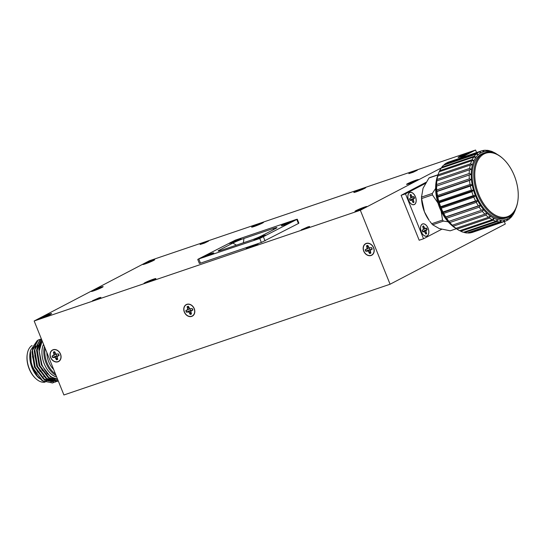 <?xml version="1.0" encoding="UTF-8"?>
<svg xmlns="http://www.w3.org/2000/svg" width="545" height="545" viewBox="0 0 545 545"><rect width="100%" height="100%" fill="white"/><g stroke="black" fill="none" stroke-linecap="round" stroke-linejoin="round"><path stroke-width="0.82" d="M53.642 369.449A15.669 9.313 -108.8 0 1 48.723 361.846A15.669 9.313 -108.8 0 1 46.884 352.635M45.099 348.194A18.857 11.213 71.2 0 0 55.427 373.89M56.046 375.43A19.586 11.643 -108.8 0 1 46.093 363.12A19.586 11.643 -108.8 0 1 44.411 346.484M43.559 344.365A19.586 11.643 71.2 0 0 44.247 363.747A19.586 11.643 71.2 0 0 56.673 376.99M56.694 377.038A19.627 11.67 -108.8 0 1 44.227 363.76A19.627 11.67 -108.8 0 1 43.546 344.317M42.183 340.938L39.165 351.062L41.945 364.707C45.957 373.386 51.012 378.135 57.102 378.945A21.023 12.494 71.2 0 0 57.47 378.973M58.233 380.86L57.838 380.948A22.665 13.475 71.2 0 0 58.247 380.894M58.261 380.941L49.302 378.543L39.526 365.647L36.801 349.072L41.502 339.249M57.225 381.371L46.999 379.32L37.224 366.431L34.498 349.856L40.248 339.365L41.359 338.888L40.528 339.269L34.778 349.761L37.503 366.335L47.279 379.225L57.089 381.418M54.922 382.154L44.697 380.103L34.921 367.214L32.196 350.639L37.946 340.141L39.199 339.617M52.627 382.937L42.394 380.887L37.258 375.948L31.331 364.135L30.452 350.51L30.643 360.518L32.898 367.902L42.674 380.792L52.484 382.985M31.746 365.041L35.561 373.046M51.23 381.67L52.082 381.33M52.354 381.193L53.151 380.717M53.41 380.533L54.166 379.919M54.405 379.688L55.106 378.925M32.455 356.403L35.071 367.003L37.864 372.262M34.757 355.619L37.373 366.22L40.166 371.479M42.04 340.577L37.128 350.074L39.676 365.436L42.469 370.702M57.838 380.948L49.581 378.448L39.805 365.559L37.08 348.977L41.543 339.337M58.274 380.962L57.375 381.323M56.19 381.636L55.072 382.106L44.976 380.008L35.2 367.119L32.475 350.544L38.232 340.053L40.521 339.276M53.887 382.413L52.763 382.89M37.258 375.948A22.665 13.475 -108.8 0 1 30.643 360.518M57.552 379.163L50.487 376.799L41.4 364.85L38.852 349.488L41.059 342.716M57.559 379.524L48.185 377.583L39.097 365.634L36.549 350.272L37.878 345.128M55.263 380.301L45.882 378.366L36.801 366.417L34.253 351.048L35.582 345.911M53.533 380.894L43.58 379.143L34.498 367.201L31.951 351.832L33.279 346.688M54.759 378.836L54.071 379.64M53.832 379.885L53.09 380.533M52.838 380.73L52.048 381.241M51.775 381.391L50.944 381.766M42.674 380.792L38.034 377.12L43.784 381.5M30.275 351.552A21.023 12.494 71.2 0 0 30.254 351.641A21.023 12.494 71.2 0 0 38.034 377.12M37.149 340.734L30.452 350.51M30.254 351.641L30.077 352.697A19.627 11.67 71.2 0 0 38.579 377.726L39.376 378.468M48.791 380.982A19.586 11.643 71.2 0 0 50.099 380.383M50.487 380.137A19.586 11.643 71.2 0 0 51.496 379.32M51.795 379.02A19.586 11.643 71.2 0 0 52.606 378.039M32.073 345.469A19.586 11.643 71.2 0 0 27.345 353.651A19.586 11.643 71.2 0 0 29.335 368.808A19.586 11.643 71.2 0 0 35.827 378.632A19.586 11.643 71.2 0 0 45.058 382.174M27.345 353.651L27.25 354.202A18.857 11.213 71.2 0 0 35.418 378.257L35.827 378.632M45.562 381.302A18.857 11.213 71.2 0 0 46.611 380.778M47.013 380.512A18.857 11.213 71.2 0 0 48.049 379.62M48.355 379.293A18.857 11.213 71.2 0 0 49.173 378.21M43.682 376.588A13.782 8.195 71.2 0 0 44.029 376.452M459.851 158.234L475.56 150.025L476.575 152.552M475.56 150.025L149.385 260.769L34.165 320.991L360.34 210.247L441.559 167.792M360.34 210.247L390.084 284.231L505.304 224.009L504.316 221.549M34.165 320.991L63.908 394.975L390.084 284.231M307.843 226.931L301.181 229.901L305.547 228.512L309.655 226.495L307.843 226.931M99.095 297.808L92.425 300.779L96.792 299.389L100.907 297.372L99.095 297.808M415.481 170.667L408.818 173.644L413.185 172.254L417.3 170.231L415.481 170.667M206.732 241.544L200.063 244.521L204.429 243.131L208.544 241.108L206.732 241.544M197.746 259.447L199.341 263.412L200.478 263.14L261.362 242.464L298.408 223.498L298.878 223.171L297.291 219.213L296.153 219.485L235.27 240.154L198.223 259.12L259.767 238.499L297.291 219.213M255.55 244.507A6.411 0.477 -21.9 0 0 249.31 246.967A6.411 0.477 -21.9 0 0 246.19 248.677A6.411 0.477 -21.9 0 0 252.321 246.728A6.411 0.477 -21.9 0 0 258.092 243.894A6.411 0.477 -21.9 0 0 255.55 244.507M415.917 180.197A6.411 0.477 -21.9 0 0 409.683 182.664A6.411 0.477 -21.9 0 0 406.563 184.374A6.411 0.477 -21.9 0 0 412.688 182.418A6.411 0.477 -21.9 0 0 418.465 179.584A6.411 0.477 -21.9 0 0 415.917 180.197M467.467 153.254A6.411 0.477 -21.9 0 0 461.227 155.72A6.411 0.477 -21.9 0 0 458.107 157.43A6.411 0.477 -21.9 0 0 464.238 155.475A6.411 0.477 -21.9 0 0 470.008 152.648A6.411 0.477 -21.9 0 0 467.467 153.254M363.188 188.243A6.411 0.477 -21.9 0 0 356.948 190.709A6.411 0.477 -21.9 0 0 353.828 192.419A6.411 0.477 -21.9 0 0 359.959 190.464A6.411 0.477 -21.9 0 0 365.736 187.63A6.411 0.477 -21.9 0 0 363.188 188.243M260.987 222.946A6.411 0.477 -21.9 0 0 254.747 225.405A6.411 0.477 -21.9 0 0 251.627 227.115A6.411 0.477 -21.9 0 0 257.758 225.167A6.411 0.477 -21.9 0 0 263.535 222.333A6.411 0.477 -21.9 0 0 260.987 222.946M152.164 260.312A6.411 0.477 -21.9 0 0 145.924 262.772A6.411 0.477 -21.9 0 0 142.804 264.482A6.411 0.477 -21.9 0 0 148.935 262.533A6.411 0.477 -21.9 0 0 154.705 259.699A6.411 0.477 -21.9 0 0 152.164 260.312M100.614 287.256A6.411 0.477 -21.9 0 0 94.38 289.715A6.411 0.477 -21.9 0 0 91.26 291.425A6.411 0.477 -21.9 0 0 97.385 289.477A6.411 0.477 -21.9 0 0 103.162 286.643A6.411 0.477 -21.9 0 0 100.614 287.256M49.07 314.199A6.411 0.477 -21.9 0 0 42.83 316.659A6.411 0.477 -21.9 0 0 39.717 318.369A6.411 0.477 -21.9 0 0 45.841 316.42A6.411 0.477 -21.9 0 0 51.618 313.586A6.411 0.477 -21.9 0 0 49.07 314.199M364.373 207.141A6.411 0.477 -21.9 0 0 358.133 209.6A6.411 0.477 -21.9 0 0 355.02 211.317A6.411 0.477 -21.9 0 0 361.144 209.362A6.411 0.477 -21.9 0 0 366.921 206.528A6.411 0.477 -21.9 0 0 364.373 207.141M153.349 279.21A6.411 0.477 -21.9 0 0 147.109 281.67A6.411 0.477 -21.9 0 0 143.989 283.38A6.411 0.477 -21.9 0 0 150.12 281.431A6.411 0.477 -21.9 0 0 155.89 278.597A6.411 0.477 -21.9 0 0 153.349 279.21M50.59 357.459A6.526 5.225 62.4 0 1 52.538 349.985A6.526 5.225 62.4 0 1 60.188 353.351A6.526 5.225 62.4 0 1 58.581 361.553A6.526 5.225 62.4 0 1 50.59 357.459M184.319 312.053A6.526 5.225 62.4 0 1 186.267 304.58A6.526 5.225 62.4 0 1 193.925 307.945A6.526 5.225 62.4 0 1 192.317 316.148A6.526 5.225 62.4 0 1 184.319 312.053M363.719 251.143A6.526 5.225 62.4 0 1 365.661 243.669A6.526 5.225 62.4 0 1 373.318 247.035A6.526 5.225 62.4 0 1 371.71 255.237A6.526 5.225 62.4 0 1 363.719 251.143M372.61 254.61A6.526 5.225 62.4 0 1 372.269 254.672M193.209 315.521A6.526 5.225 62.4 0 1 192.835 315.589M59.48 360.926A6.526 5.225 62.4 0 1 59.105 360.994M263.378 235.815A6.424 0.477 -21.9 0 0 257.131 238.281A6.424 0.477 -21.9 0 0 254.004 239.998A6.424 0.477 -21.9 0 0 260.149 238.042A6.424 0.477 -21.9 0 0 265.933 235.202A6.424 0.477 -21.9 0 0 263.378 235.815M238.478 239.275A6.424 0.477 -21.9 0 0 232.231 241.742A6.424 0.477 -21.9 0 0 229.104 243.452A6.424 0.477 -21.9 0 0 235.249 241.496A6.424 0.477 -21.9 0 0 241.033 238.662A6.424 0.477 -21.9 0 0 238.478 239.275M290.669 221.556A6.424 0.477 -21.9 0 0 284.422 224.022A6.424 0.477 -21.9 0 0 281.295 225.732A6.424 0.477 -21.9 0 0 287.433 223.777A6.424 0.477 -21.9 0 0 293.217 220.943A6.424 0.477 -21.9 0 0 290.669 221.556M211.194 253.534A6.424 0.477 -21.9 0 0 204.94 256A6.424 0.477 -21.9 0 0 201.82 257.717A6.424 0.477 -21.9 0 0 207.958 255.762A6.424 0.477 -21.9 0 0 213.742 252.921A6.424 0.477 -21.9 0 0 211.194 253.534M251.088 240.175A8.57 0.634 -21.9 0 0 262.159 235.576L275.498 228.607A8.57 0.634 -21.9 0 0 276.921 227.681A8.57 0.634 -21.9 0 0 273.522 228.444L243.949 238.485A8.57 0.634 -21.9 0 0 232.879 243.077L219.54 250.053A8.57 0.634 -21.9 0 0 218.15 251.068A8.57 0.634 -21.9 0 0 221.515 250.209L251.088 240.175M154.569 279.422A6.09 0.45 158.1 0 1 148.492 282.038A6.09 0.45 158.1 0 1 144.309 283.284A6.09 0.45 158.1 0 1 149.766 280.573A6.09 0.45 158.1 0 1 155.584 278.754A6.09 0.45 158.1 0 1 154.569 279.422M365.606 207.345A6.09 0.45 158.1 0 1 359.53 209.968A6.09 0.45 158.1 0 1 355.34 211.215A6.09 0.45 158.1 0 1 360.797 208.503A6.09 0.45 158.1 0 1 366.615 206.684A6.09 0.45 158.1 0 1 365.606 207.345M50.297 314.404A6.09 0.45 158.1 0 1 44.22 317.026A6.09 0.45 158.1 0 1 40.03 318.273A6.09 0.45 158.1 0 1 45.487 315.562A6.09 0.45 158.1 0 1 51.305 313.743A6.09 0.45 158.1 0 1 50.297 314.404M101.84 287.467A6.09 0.45 158.1 0 1 95.763 290.083A6.09 0.45 158.1 0 1 91.574 291.33A6.09 0.45 158.1 0 1 97.037 288.618A6.09 0.45 158.1 0 1 102.848 286.799A6.09 0.45 158.1 0 1 101.84 287.467M153.383 260.524A6.09 0.45 158.1 0 1 147.307 263.14A6.09 0.45 158.1 0 1 143.124 264.393A6.09 0.45 158.1 0 1 148.581 261.675A6.09 0.45 158.1 0 1 154.398 259.856A6.09 0.45 158.1 0 1 153.383 260.524M262.206 223.157A6.09 0.45 158.1 0 1 256.136 225.773A6.09 0.45 158.1 0 1 251.947 227.027A6.09 0.45 158.1 0 1 257.404 224.315A6.09 0.45 158.1 0 1 263.221 222.489A6.09 0.45 158.1 0 1 262.206 223.157M364.407 188.454A6.09 0.45 158.1 0 1 358.338 191.077A6.09 0.45 158.1 0 1 354.148 192.324A6.09 0.45 158.1 0 1 359.605 189.612A6.09 0.45 158.1 0 1 365.423 187.793A6.09 0.45 158.1 0 1 364.407 188.454M468.686 153.465A6.09 0.45 158.1 0 1 462.61 156.088A6.09 0.45 158.1 0 1 458.42 157.335A6.09 0.45 158.1 0 1 463.884 154.623A6.09 0.45 158.1 0 1 469.701 152.804A6.09 0.45 158.1 0 1 468.686 153.465M417.143 180.409A6.09 0.45 158.1 0 1 411.066 183.025A6.09 0.45 158.1 0 1 406.877 184.278A6.09 0.45 158.1 0 1 412.34 181.567A6.09 0.45 158.1 0 1 418.151 179.741A6.09 0.45 158.1 0 1 417.143 180.409M256.77 244.719A6.09 0.45 158.1 0 1 250.7 247.335A6.09 0.45 158.1 0 1 246.51 248.588A6.09 0.45 158.1 0 1 251.967 245.877A6.09 0.45 158.1 0 1 257.785 244.051A6.09 0.45 158.1 0 1 256.77 244.719M373.523 247.811A6.356 5.089 -117.6 0 0 364.224 245.182A6.356 5.089 -117.6 0 0 368.318 255.367A6.356 5.089 -117.6 0 0 373.523 247.811M194.122 308.702A6.356 5.089 -117.6 0 0 184.823 306.079A6.356 5.089 -117.6 0 0 188.911 316.257A6.356 5.089 -117.6 0 0 194.122 308.702M60.393 354.107A6.356 5.089 -117.6 0 0 51.087 351.484A6.356 5.089 -117.6 0 0 55.181 361.662A6.356 5.089 -117.6 0 0 60.393 354.107M148.438 281.888L153.39 279.742L147.334 281.792L146.476 282.249L148.438 281.888M359.475 209.818L364.428 207.665L358.372 209.723L357.506 210.172L359.475 209.818M44.165 316.877L49.118 314.731L43.062 316.781L42.197 317.238L44.165 316.877M95.709 289.933L100.662 287.787L94.605 289.845L95.552 289.722L94.476 290.356L95.709 289.933M147.252 262.99L152.205 260.844L146.149 262.901L147.102 262.779L146.019 263.412L147.252 262.99M256.082 225.623L261.035 223.477L254.971 225.535L255.925 225.412L254.842 226.046L256.082 225.623M358.283 190.927L363.236 188.774L357.179 190.832L356.314 191.281L358.283 190.927M462.555 155.938L467.508 153.785L461.452 155.843L460.593 156.292L462.555 155.938M411.012 182.875L415.964 180.729L409.908 182.786L409.043 183.236L410.855 182.67L409.779 183.297L411.012 182.875M250.639 247.185L255.598 245.039L249.535 247.096L250.489 246.974L249.406 247.607L250.639 247.185M367.786 245.393L369.203 247.88L371.533 247.594A4.237 3.393 62.4 0 1 372.16 249.167L370.198 250.339L370.879 253.078A4.237 3.393 62.4 0 1 369.585 253.514L368.168 251.027L365.845 251.313A4.237 3.393 62.4 0 1 365.211 249.739L367.18 248.568L366.499 245.829A4.237 3.393 62.4 0 1 367.786 245.393M188.386 306.283L189.803 308.77L192.133 308.49A4.237 3.393 62.4 0 1 192.76 310.057L190.798 311.236L191.472 313.968A4.237 3.393 62.4 0 1 190.185 314.404L188.768 311.924L186.438 312.203A4.237 3.393 62.4 0 1 185.811 310.636L187.78 309.458L187.099 306.726A4.237 3.393 62.4 0 1 188.386 306.283M54.657 351.695L56.074 354.175L58.397 353.896A4.237 3.393 62.4 0 1 59.03 355.463L57.062 356.641L57.743 359.373A4.237 3.393 62.4 0 1 56.455 359.809L55.038 357.329L52.708 357.609A4.237 3.393 62.4 0 1 52.082 356.042L54.044 354.863L53.362 352.131A4.237 3.393 62.4 0 1 54.657 351.695M147.538 282.147L147.334 281.792M148.676 281.765L148.54 281.384M151.544 280.525L151.428 280.096M358.576 210.07L358.372 209.723M359.714 209.689L359.577 209.314M362.582 208.456L362.459 208.027M43.266 317.129L43.062 316.781M44.397 316.754L44.268 316.373M47.272 315.514L47.149 315.085M94.81 290.192L94.605 289.845M95.947 289.811L95.811 289.436M98.815 288.571L98.693 288.148M146.353 263.249L146.149 262.901M147.491 262.867L147.354 262.492M150.359 261.627L150.243 261.205M255.183 225.882L254.971 225.535M256.314 225.501L256.177 225.126M259.182 224.261L259.066 223.838M357.384 191.179L357.179 190.832M358.515 190.798L358.378 190.423M361.383 189.565L361.267 189.135M461.656 156.19L461.452 155.843M462.794 155.809L462.657 155.434M465.662 154.576L465.546 154.146M410.113 183.134L409.908 182.786M411.25 182.752L411.114 182.377M414.118 181.512L413.996 181.09M249.739 247.444L249.535 247.096M250.877 247.062L250.741 246.687M253.745 245.822L253.629 245.4M212.611 253.684A6.356 0.47 158.1 0 1 206.269 256.416A6.356 0.47 158.1 0 1 201.902 257.717A6.356 0.47 158.1 0 1 207.597 254.89A6.356 0.47 158.1 0 1 213.667 252.989A6.356 0.47 158.1 0 1 212.611 253.684M292.086 221.699A6.356 0.47 158.1 0 1 285.75 224.431A6.356 0.47 158.1 0 1 281.377 225.732A6.356 0.47 158.1 0 1 287.072 222.905A6.356 0.47 158.1 0 1 293.142 221.004A6.356 0.47 158.1 0 1 292.086 221.699M239.902 239.418A6.356 0.47 158.1 0 1 233.56 242.15A6.356 0.47 158.1 0 1 229.186 243.452A6.356 0.47 158.1 0 1 234.888 240.624A6.356 0.47 158.1 0 1 240.958 238.724A6.356 0.47 158.1 0 1 239.902 239.418M264.809 235.958A6.356 0.47 158.1 0 1 258.466 238.69A6.356 0.47 158.1 0 1 254.099 239.991A6.356 0.47 158.1 0 1 259.795 237.164A6.356 0.47 158.1 0 1 265.865 235.263A6.356 0.47 158.1 0 1 264.809 235.958M370.907 249.59L372.29 249.045M370.287 251.279L369.585 253.514M369.789 253.296A4.128 3.304 -117.6 0 0 370.838 252.982M370.246 251.299L368.972 251.988M365.525 249.637A4.128 3.304 -117.6 0 0 366.124 251.136L368.243 250.073L370.041 249.828L370.205 250.468M370.041 249.828L368.168 251.027M368.243 250.073L367.098 250.884M369.217 247.784L366.472 249.317M369.149 247.811L367.18 248.568M368.345 246.783L367.112 247.362M367.8 245.414A4.128 3.304 -117.6 0 0 366.785 245.809L368.461 246.728M191.506 310.486L192.889 309.935M190.886 312.169L190.185 314.404M190.389 314.186A4.128 3.304 -117.6 0 0 191.438 313.879M190.845 312.196L189.571 312.878M186.124 310.527A4.128 3.304 -117.6 0 0 186.724 312.026L188.836 310.963L190.634 310.725L190.804 311.359M190.634 310.725L188.768 311.924M188.836 310.963L187.698 311.774M189.817 308.674L187.071 310.207M189.749 308.702L187.78 309.458M188.945 307.673L187.712 308.252M188.393 306.31A4.128 3.304 -117.6 0 0 187.385 306.699L189.06 307.618M57.77 355.892L59.153 355.34M57.157 357.581L56.455 359.809M56.66 359.591A4.128 3.304 -117.6 0 0 57.709 359.284M57.116 357.602L55.835 358.283M52.388 355.933A4.128 3.304 -117.6 0 0 52.994 357.431L55.106 356.375L56.905 356.13L57.068 356.771M56.905 356.13L55.038 357.329M55.106 356.375L53.969 357.179M56.081 354.08L53.335 355.613M56.012 354.107L54.044 354.863M55.215 353.078L53.982 353.657M54.663 351.716A4.128 3.304 -117.6 0 0 53.648 352.104L55.324 353.024M206.214 256.259L211.385 254.018L205.063 256.164L204.164 256.634L206.214 256.259M285.689 224.274L290.86 222.033L284.538 224.179L283.638 224.649L285.689 224.274M233.505 241.994L238.669 239.752L232.347 241.898L231.448 242.368L233.505 241.994M258.412 238.533L263.576 236.292L257.26 238.438L256.361 238.908L258.412 238.533M371.697 249.011A1.328 1.063 -117.6 0 0 371.356 247.655M369.517 247.921A1.328 1.063 -117.6 0 0 370.777 249.726M192.296 309.907A1.328 1.063 -117.6 0 0 191.956 308.552M190.116 308.811A1.328 1.063 -117.6 0 0 191.377 310.616M58.567 355.313A1.328 1.063 -117.6 0 0 58.226 353.957M56.387 354.216A1.328 1.063 -117.6 0 0 57.647 356.021M205.274 256.525L205.063 256.164M206.46 256.13L206.317 255.734M209.457 254.835L209.328 254.392M284.749 224.54L284.538 224.179M285.934 224.145L285.798 223.75M288.932 222.851L288.809 222.408M232.565 242.259L232.347 241.898M233.751 241.864L233.607 241.469M236.741 240.57L236.619 240.127M257.472 238.799L257.26 238.438M258.657 238.403L258.514 238.008M261.648 237.109L261.525 236.666M426.101 182.268L401.12 195.321L419.18 240.243L423.533 238.765L441.688 229.275M421.299 231.789A6.356 3.774 -108.8 0 1 420.808 226.195A6.356 3.774 -108.8 0 1 425.877 225.017A6.356 3.774 -108.8 0 1 428.677 233.274A6.356 3.774 -108.8 0 1 423.942 235.42A6.356 3.774 -108.8 0 1 421.299 231.789M422.682 226.42L423.472 229.166L422.157 230.392A4.237 2.521 71.2 0 0 422.784 231.959L424.46 231.625L425.768 234.098A4.237 2.521 71.2 0 0 426.667 233.628L425.877 230.889L427.191 229.656A4.237 2.521 71.2 0 0 426.565 228.089L424.889 228.423L423.581 225.95A4.237 2.521 71.2 0 0 422.866 226.257A4.237 2.521 71.2 0 0 422.682 226.42M422.736 226.366A4.128 2.453 -108.8 0 1 423.288 226.161L423.581 225.95M423.288 226.161L422.913 226.999M423.247 227.83L424.194 227.476M423.458 229.05L424.889 228.423M423.315 229.438L425.686 228.546M426.217 228.273A4.128 2.453 -108.8 0 1 426.551 228.989A4.128 2.453 -108.8 0 1 426.81 229.758L427.191 229.656M422.736 231.707A1.328 0.79 71.2 0 0 422.62 230.596A1.328 0.79 71.2 0 0 422.443 230.242M426.81 229.758L424.528 230.521L423.118 231.611L425.877 230.889M425.427 233.246L426.299 233.648A4.128 2.453 -108.8 0 1 425.734 234.023M426.299 233.648L426.667 233.628M422.661 231.72L423.663 231.502M424.528 230.521L426.319 230.119M425.052 232.429L426.054 232.102M408.648 200.308A6.356 3.774 -108.8 0 1 408.157 194.715A6.356 3.774 -108.8 0 1 413.219 193.536A6.356 3.774 -108.8 0 1 416.026 201.793A6.356 3.774 -108.8 0 1 411.291 203.939A6.356 3.774 -108.8 0 1 408.648 200.308M410.031 194.94L410.821 197.685L409.499 198.911A4.237 2.521 71.2 0 0 410.133 200.478L411.809 200.144L413.117 202.624A4.237 2.521 71.2 0 0 414.016 202.154L413.226 199.409L414.541 198.176A4.237 2.521 71.2 0 0 413.907 196.609L412.231 196.943L410.93 194.47A4.237 2.521 71.2 0 0 410.215 194.776A4.237 2.521 71.2 0 0 410.031 194.94M410.085 194.885A4.128 2.453 -108.8 0 1 410.637 194.681L410.93 194.47M410.637 194.681L410.262 195.519M410.596 196.35L411.543 195.996M410.801 197.569L412.231 196.943M410.664 197.958L413.035 197.065M413.56 196.793A4.128 2.453 -108.8 0 1 413.9 197.508A4.128 2.453 -108.8 0 1 414.159 198.278L414.541 198.176M410.085 200.226A1.328 0.79 71.2 0 0 409.963 199.116A1.328 0.79 71.2 0 0 409.786 198.768M414.159 198.278L411.87 199.041L410.474 200.144M412.769 201.766L413.641 202.168A4.128 2.453 -108.8 0 1 413.083 202.542M413.641 202.168L414.016 202.154M410.01 200.247L411.012 200.022M411.87 199.041L413.662 198.639M410.46 200.131L413.226 199.409M412.395 200.948L413.403 200.621M515.693 208.864A37.121 22.066 -108.8 0 1 514.732 211.474L514.514 211.549M514.732 211.474L514.228 212.584A37.121 22.066 -108.8 0 1 512.777 215.125L512.402 215.255M512.777 215.125L512.811 214.062L512.13 216.038A37.121 22.066 -108.8 0 1 510.338 218.061L509.779 218.252M510.338 218.061L510.406 216.781L509.561 218.763A37.121 22.066 -108.8 0 1 507.484 220.214L506.7 220.48M471.691 232.592A37.121 22.066 71.2 0 0 472.583 232.32L505.167 221.256A37.121 22.066 -108.8 0 1 504.268 221.529L471.541 232.524M507.484 220.214L507.606 218.736L506.598 220.677A37.121 22.066 -108.8 0 1 505.167 221.256M468.209 233.028A37.121 22.066 71.2 0 0 470.717 232.804L503.301 221.74A37.121 22.066 -108.8 0 1 500.787 221.965L468.209 233.028L467.767 232.79M464.538 232.586A37.121 22.066 71.2 0 0 467.174 232.994L499.758 221.931A37.121 22.066 -108.8 0 1 497.122 221.522L464.538 232.586L463.877 232.163M460.777 231.271A37.121 22.066 71.2 0 0 463.475 232.299L496.052 221.236A37.121 22.066 -108.8 0 1 493.361 220.207L460.777 231.271L459.946 230.658M457.01 229.111A37.121 22.066 71.2 0 0 459.701 230.739L492.278 219.676A37.121 22.066 -108.8 0 1 489.594 218.054L457.01 229.111L455.538 227.885M452.316 225.201L452.023 224.956A35.677 21.207 -108.8 0 0 452.425 225.33L453.338 226.175A37.121 22.066 71.2 0 0 455.947 228.355L488.531 217.291A37.121 22.066 -108.8 0 1 485.915 215.112L453.338 226.175L452.023 224.956A35.677 21.207 -108.8 0 1 448.699 221.345L449.836 222.517A37.121 22.066 71.2 0 0 452.316 225.201L484.9 214.137A37.121 22.066 -108.8 0 1 482.42 211.453L449.836 222.517M446.607 218.238A37.121 22.066 71.2 0 0 448.882 221.352L481.467 210.288A37.121 22.066 -108.8 0 1 479.191 207.175L446.607 218.238L445.633 217.155A35.677 21.207 -108.8 0 1 442.915 212.482L443.725 213.436A37.121 22.066 71.2 0 0 445.749 216.91L478.326 205.853A37.121 22.066 -108.8 0 1 476.31 202.372L443.725 213.436M441.259 208.238A37.121 22.066 71.2 0 0 442.976 211.985L475.56 200.921A37.121 22.066 -108.8 0 1 473.837 197.174L441.259 208.238L440.605 207.441A35.677 21.207 -108.8 0 1 438.766 202.154L439.263 202.76A37.121 22.066 71.2 0 0 440.639 206.698L473.217 195.635A37.121 22.066 -108.8 0 1 471.847 191.704L439.263 202.76M437.805 197.154A37.121 22.066 71.2 0 0 438.793 201.173L471.377 190.11A37.121 22.066 -108.8 0 1 470.383 186.09L437.805 197.154L437.431 196.759A35.677 21.207 -108.8 0 1 436.647 191.377L436.899 191.54A37.121 22.066 71.2 0 0 437.485 195.546L470.069 184.483A37.121 22.066 -108.8 0 1 469.483 180.484L436.899 191.54M436.586 186.07A37.121 22.066 71.2 0 0 436.749 189.96L469.334 178.896A37.121 22.066 -108.8 0 1 469.17 175.006L436.422 186.152A35.677 21.207 -108.8 0 1 436.77 181.199L436.865 180.872A37.121 22.066 71.2 0 0 436.606 184.557L469.191 173.494A37.121 22.066 -108.8 0 1 469.443 169.808L436.865 180.872M437.724 176.076A37.121 22.066 71.2 0 0 437.165 178.74A37.121 22.066 71.2 0 0 437.049 179.455L469.633 168.398A37.121 22.066 -108.8 0 1 470.308 165.012L437.724 176.076M439.154 171.798A37.121 22.066 71.2 0 0 438.078 174.795L470.655 163.732A37.121 22.066 -108.8 0 1 471.732 160.734L439.154 171.798M441.109 168.146A37.121 22.066 71.2 0 0 439.658 170.687L472.243 159.624A37.121 22.066 -108.8 0 1 473.687 157.083L441.109 168.146M493.94 152.614L494.186 152.532A37.121 22.066 -108.8 0 1 496.87 154.16L497.04 154.296M490.01 151.108L490.411 150.972A37.121 22.066 -108.8 0 1 493.109 152.001L494.737 153.206L494.186 152.532M486.113 150.481L486.705 150.277A37.121 22.066 -108.8 0 1 489.342 150.686L491.113 151.823L490.411 150.972M482.339 150.747L483.163 150.468A37.121 22.066 -108.8 0 1 485.677 150.243L487.571 151.278L486.705 150.277M481.296 150.951L448.712 162.015A37.121 22.066 71.2 0 0 447.288 162.594L479.873 151.53A37.121 22.066 -108.8 0 1 481.296 150.951A37.121 22.066 -108.8 0 1 482.196 150.679L484.192 151.578L483.163 150.468M443.541 165.21A37.121 22.066 71.2 0 0 441.757 167.233L474.341 156.17A37.121 22.066 -108.8 0 1 476.126 154.146L443.541 165.21M448.882 221.352L448.699 221.345A35.677 21.207 -108.8 0 1 445.633 217.155L480.424 205.342A35.677 21.207 71.2 0 0 483.49 209.532A35.677 21.207 71.2 0 0 486.814 213.143A35.677 21.207 71.2 0 0 490.33 216.072A35.677 21.207 71.2 0 0 493.94 218.252A35.677 21.207 71.2 0 0 497.565 219.635A35.677 21.207 71.2 0 0 501.107 220.18A35.677 21.207 71.2 0 0 504.479 219.88A35.677 21.207 71.2 0 0 507.606 218.736A35.677 21.207 71.2 0 0 510.406 216.781A35.677 21.207 71.2 0 0 512.811 214.062A35.677 21.207 71.2 0 0 514.555 211.085M442.976 211.985L442.915 212.482A35.677 21.207 -108.8 0 1 440.605 207.441L475.397 195.628A35.677 21.207 71.2 0 0 477.706 200.669A35.677 21.207 71.2 0 0 480.424 205.342L478.326 205.853M440.639 206.698L440.605 207.441M438.793 201.173L438.766 202.154A35.677 21.207 -108.8 0 1 437.431 196.759L472.229 184.946A35.677 21.207 71.2 0 0 473.557 190.341A35.677 21.207 71.2 0 0 475.397 195.628L473.217 195.635M437.485 195.546L437.431 196.759M436.749 189.96L436.647 191.377A35.677 21.207 -108.8 0 1 436.422 186.152L436.606 184.557M437.049 179.455L436.77 181.199A35.677 21.207 -108.8 0 1 436.981 179.83L437.165 178.74M438.078 174.795L437.676 176.655M439.658 170.687L439.372 171.723M441.757 167.233L441.484 168.017M504.268 221.529L504.479 219.88L503.301 221.74M500.787 221.965L501.107 220.18L499.758 221.931M497.122 221.522L497.565 219.635L496.052 221.236M493.361 220.207L493.94 218.252L492.278 219.676M489.594 218.054L490.33 216.072L488.531 217.291M485.915 215.112L486.814 213.143L484.9 214.137M482.42 211.453L483.49 209.532L481.467 210.288M479.191 207.175L480.424 205.342M476.31 202.372L477.706 200.669L475.56 200.921M473.837 197.174L475.397 195.628M471.847 191.704L473.557 190.341L471.377 190.11M470.383 186.09L472.229 184.946L470.069 184.483M469.483 180.484L471.439 179.564A35.677 21.207 71.2 0 0 472.229 184.946M469.17 175.006L471.214 174.339A35.677 21.207 71.2 0 0 471.439 179.564L469.334 178.896M469.443 169.808L471.561 169.386A35.677 21.207 71.2 0 0 471.214 174.339L469.191 173.494M470.308 165.012L472.474 164.842A35.677 21.207 71.2 0 0 471.561 169.386L469.633 168.398M471.732 160.734L473.918 160.809A35.677 21.207 71.2 0 0 472.474 164.842L470.655 163.732M473.687 157.083L475.867 157.396A35.677 21.207 71.2 0 0 473.918 160.809L472.243 159.624M494.935 153.309A35.677 21.207 71.2 0 0 494.737 153.206A35.677 21.207 71.2 0 0 491.113 151.823A35.677 21.207 71.2 0 0 487.571 151.278A35.677 21.207 71.2 0 0 484.192 151.578A35.677 21.207 71.2 0 0 481.072 152.723L479.873 151.53M476.126 154.146L478.272 154.678A35.677 21.207 71.2 0 0 475.867 157.396L474.341 156.17M432.349 193.414A28.558 16.977 71.2 0 0 432.437 194.899L421.612 198.571L424.466 211.896L429.167 220.405A25.118 14.933 -108.8 0 1 424.466 211.896A25.118 14.933 -108.8 0 1 421.523 197.896L421.496 196.438L421.523 197.092L432.349 193.414L435.632 188.427M415.447 196.752A6.458 3.835 71.2 0 0 409.942 192.433A6.458 3.835 71.2 0 0 408.389 199.777A6.458 3.835 71.2 0 0 414.098 204.661A6.458 3.835 71.2 0 0 415.447 196.752M428.111 228.253A6.458 3.835 71.2 0 0 422.607 223.927A6.458 3.835 71.2 0 0 421.047 231.278A6.458 3.835 71.2 0 0 426.755 236.155A6.458 3.835 71.2 0 0 428.111 228.253M425.42 183.42L405.473 193.85L423.533 238.765M401.12 195.321L405.473 193.85M432.648 224.772A28.558 16.977 -108.8 0 1 431.722 223.722L442.547 220.044A28.558 16.977 71.2 0 0 443.473 221.093L432.648 224.772L439.222 228.539L450.197 230.814L456.376 228.716M429.807 221.27L431.722 223.722M421.612 198.571A28.558 16.977 -108.8 0 1 421.523 197.092L423.043 188.284L428.963 177.983A28.558 16.977 -108.8 0 1 429.801 177.547L438.051 174.747M478.708 194.299A33.545 19.94 71.2 0 0 500.739 217.142A33.545 19.94 71.2 0 0 517.73 201.643A33.545 19.94 71.2 0 0 503.205 158.861A33.545 19.94 71.2 0 0 479.021 158.52A33.545 19.94 71.2 0 0 478.708 194.299M517.73 201.643L517.641 202.188A34.267 20.369 -108.8 0 1 506.979 217.625A34.267 20.369 -108.8 0 1 477.767 194.688A34.267 20.369 -108.8 0 1 484.941 152.729A34.267 20.369 -108.8 0 1 502.797 158.486L503.205 158.861M484.941 152.729L483.32 153.281A34.267 20.369 71.2 0 0 475.049 192.276A34.267 20.369 71.2 0 0 505.358 218.177L506.979 217.625M478.987 151.994L481.072 152.723A35.677 21.207 71.2 0 0 478.272 154.678L476.902 153.445A37.121 22.066 -108.8 0 1 478.987 151.994L446.403 163.057A37.121 22.066 71.2 0 0 444.318 164.508L476.902 153.445M438.194 174.407A34.267 20.369 71.2 0 0 436.245 181.083A34.267 20.369 71.2 0 0 451.083 224.785A34.267 20.369 71.2 0 0 456.839 228.975M451.083 224.785L450.681 224.411A33.545 19.94 -108.8 0 1 436.15 181.628L436.245 181.083M437.942 202.992L432.437 194.899M442.547 220.044L441.164 211.188M448.133 221.795L443.473 221.093M437.976 174.925L428.963 177.983M444.318 164.508L444.1 165.019M481.01 152.661L484.192 151.578M436.647 191.377L471.439 179.564M438.766 202.154L473.557 190.341M442.915 212.482L477.706 200.669M296.814 219.54L298.408 223.498M263.46 236.973L265.054 240.931M259.767 238.499L261.362 242.464M198.884 259.175L200.478 263.14M220.418 250.571L219.54 250.053M236.407 245.155L232.879 243.077M243.383 242.784L243.949 238.485M273.352 229.724L273.522 228.444M47.524 373.563L47.02 373.754M423.186 234.868L423.942 235.42M420.577 226.986L420.808 226.195M410.562 203.408L411.291 203.939M407.898 195.58L408.157 194.715"/></g></svg>
